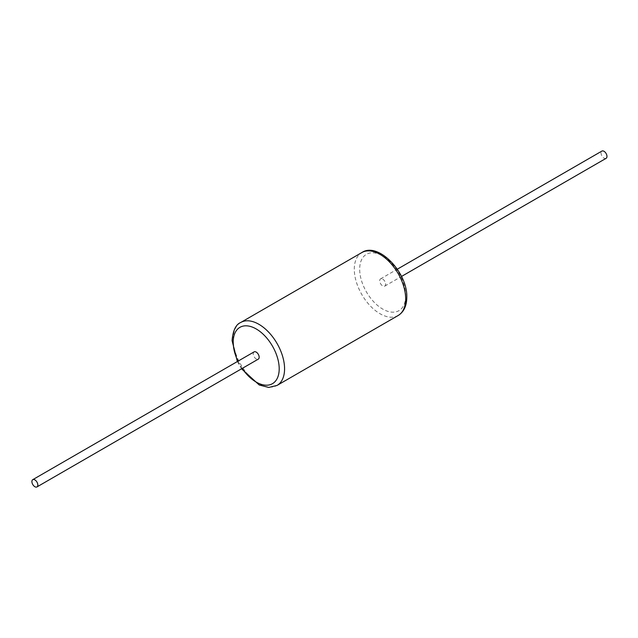 <?xml version="1.0" encoding="UTF-8"?>
<svg xmlns="http://www.w3.org/2000/svg" width="638" height="638" viewBox="0 0 638 638"><rect width="100%" height="100%" fill="white"/><g stroke="black" fill="none" stroke-linecap="round" stroke-linejoin="round"><path stroke-width="0.48" stroke-dasharray="3.19 2.39" d="M382.672 279.069A4.195 2.416 60 0 1 385.408 282.762A4.195 2.416 60 0 1 384.77 286.119A4.195 2.416 60 0 1 382.672 285.912A4.195 2.416 60 0 1 379.937 282.219A4.195 2.416 60 0 1 380.575 278.862A4.195 2.416 60 0 1 382.672 279.069M606.1 158.336A4.195 2.416 60 0 1 604.003 158.128A4.195 2.416 60 0 1 601.267 154.436A4.195 2.416 60 0 1 601.905 151.078M254.099 351.881A4.195 2.416 -120 0 0 253.23 353.795A4.195 2.416 -120 0 0 255.064 358.014A4.195 2.416 -120 0 0 258.294 359.138M405.672 295.769A32.53 18.781 60 0 1 382.672 309.055A32.53 18.781 60 0 1 359.673 269.212A32.53 18.781 60 0 1 382.672 255.926A32.53 18.781 60 0 1 405.672 295.769M398.152 315.507A36.334 20.974 60 0 1 370.152 305.769A36.334 20.974 60 0 1 354.297 269.212A36.334 20.974 60 0 1 361.818 252.576M240.717 322.493A36.334 20.974 -120 0 0 233.197 339.129A36.334 20.974 -120 0 0 249.051 375.686A36.334 20.974 -120 0 0 277.051 385.424M237.974 361.196A32.53 18.781 -120 0 0 242.161 368.453M384.77 286.119L401.509 276.453M380.575 278.862L397.315 269.196M237.36 361.547L241.547 368.804"/><path stroke-width="0.96" d="M397.315 269.196L601.905 151.078A4.195 2.416 60 0 1 604.003 151.286A4.195 2.416 60 0 1 606.746 154.978A4.195 2.416 60 0 1 606.1 158.336L401.509 276.453M36.964 486.922L258.294 359.138A4.195 2.416 -120 0 0 259.164 357.224A4.195 2.416 -120 0 0 257.329 353.005A4.195 2.416 -120 0 0 254.099 351.881L32.769 479.664A4.195 2.416 -120 0 0 31.9 481.586A4.195 2.416 -120 0 0 33.726 485.805A4.195 2.416 -120 0 0 36.964 486.922A4.195 2.416 -120 0 0 37.825 485.008A4.195 2.416 -120 0 0 35.999 480.789A4.195 2.416 -120 0 0 32.769 479.664M398.152 315.507C403.814 311.998 406.693 305.937 406.789 297.324C407.746 272.402 378.023 241.467 361.818 252.576A36.334 20.974 60 0 1 389.818 262.314A36.334 20.974 60 0 1 405.672 298.871A36.334 20.974 60 0 1 398.152 315.507L277.051 385.424A36.334 20.974 -120 0 0 284.572 368.788A36.334 20.974 -120 0 0 268.718 332.231A36.334 20.974 -120 0 0 240.717 322.493C235.829 324.479 232.95 330.54 232.08 340.676L237.36 361.547M242.161 368.453A32.53 18.781 -120 0 0 266.349 385.208A32.53 18.781 -120 0 0 279.197 368.788A32.53 18.781 -120 0 0 256.197 328.945A32.53 18.781 -120 0 0 233.197 342.231A32.53 18.781 -120 0 0 237.974 361.196M361.818 252.576L240.717 322.493M241.547 368.804L259.259 385.009L268.718 387.449L277.051 385.424"/></g></svg>
